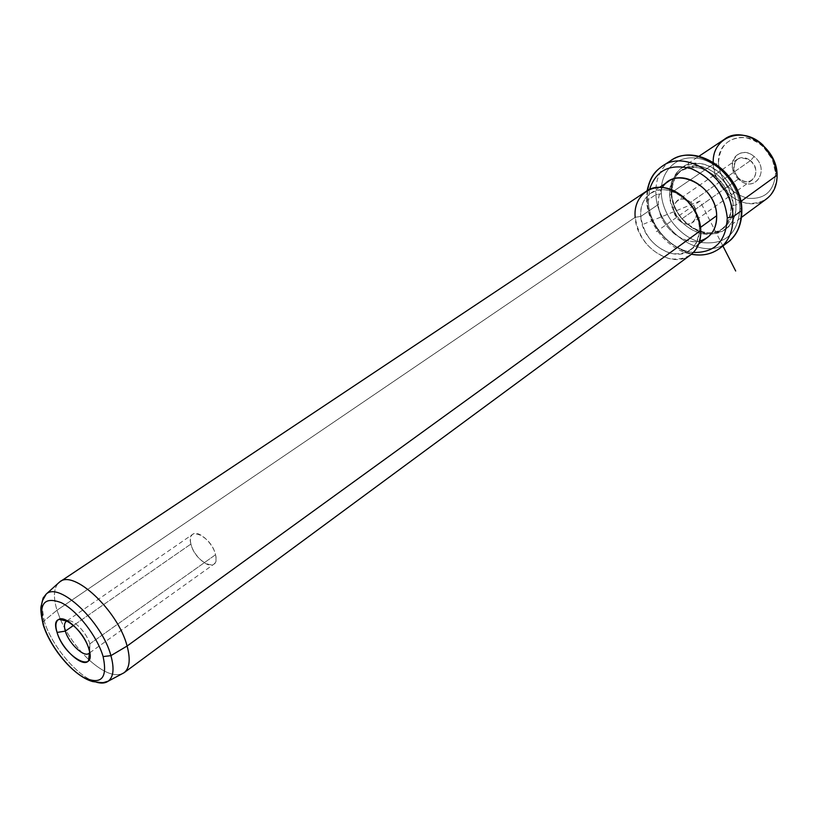 <?xml version="1.0" encoding="UTF-8"?>
<svg xmlns="http://www.w3.org/2000/svg" width="818" height="818" viewBox="0 0 818 818"><rect width="100%" height="100%" fill="white"/><g stroke="black" fill="none" stroke-linecap="round" stroke-linejoin="round"><path stroke-width="0.61" stroke-dasharray="4.09 3.07" d="M750.454 160.614L690.617 202.332C697.468 209.797 698.224 216.463 692.866 222.332C688.725 224.919 684.257 224.337 679.451 220.584L739.094 178.539C743.746 182.066 748.133 182.537 752.253 179.95C757.642 174.152 757.039 167.71 750.454 160.614L754.145 156.514C770.73 169.551 754.861 193.794 739.37 179.807C723.112 167.199 738.225 142.608 754.145 156.514C743.204 146.749 728.337 156.637 733.02 170.175L739.37 179.807L734.196 171.105C733.613 158.631 739.032 155.134 750.454 160.614C762.662 170.134 752.018 188.58 739.973 179.214L739.094 178.539L739.37 179.807L740.515 180.696C756.108 192.864 770.045 168.917 754.145 156.514L750.454 160.614C745.842 157.148 741.507 156.657 737.437 159.162C731.946 164.95 732.499 171.412 739.094 178.539L679.451 220.584C691.844 231.964 703.797 212.936 690.617 202.332C677.948 191.003 666.486 210.257 679.451 220.584C672.59 213.089 671.885 206.412 677.345 200.543C681.425 198.048 685.852 198.641 690.617 202.332L750.454 160.614M713.214 162.199L713.255 164.234L718.511 163.447C721.016 181.719 730.76 193.334 747.744 198.283C764.83 199.602 774.114 191.238 775.597 173.181C773.194 154.254 763.204 142.393 745.638 137.618C728.449 136.943 719.4 145.553 718.511 163.447L713.255 164.234C716.077 184.643 726.977 197.629 745.934 203.191C765.024 204.725 775.413 195.39 777.1 175.175L775.597 173.181C774.114 191.238 764.83 199.602 747.744 198.283C730.76 193.334 721.016 181.719 718.511 163.447C716.384 139.725 744.462 128.191 763.01 146.371L772.509 159.694L775.597 173.181L777.1 175.175M766.783 198.713C748.051 214.296 713.398 191.545 713.255 164.234L671.149 192.854C671.721 220.768 707.11 244.551 725.842 228.897C732.764 223.396 736.139 215.42 735.955 204.981L740.832 201.443L735.955 204.981C736.026 177.046 700.668 152.854 682.089 167.486C674.339 173.232 670.699 181.688 671.149 192.854L713.255 164.234C712.969 153.324 716.701 145.001 724.441 139.285M671.149 192.854L671.967 196.259C674.513 211.126 682.365 222.159 695.535 229.337C714.114 239.122 734.533 226.78 733.163 205.4L735.955 204.981C737.376 227.547 715.801 240.533 696.22 230.216C682.345 222.649 674.063 211.024 671.384 195.359L671.149 192.854C671.803 172.404 681.864 162.68 701.343 163.682C718.899 166.514 735.392 186.146 735.955 204.981L733.163 205.4C730.269 184.796 719.339 171.749 700.372 166.269C681.915 165.287 672.376 174.49 671.752 193.886L671.149 192.854M671.752 193.886L669.615 195.328C670.177 221.821 703.756 244.439 721.496 229.633C728.081 224.408 731.272 216.831 731.077 206.913L733.163 205.4C733.347 215.318 730.147 222.885 723.572 228.11C705.822 242.915 672.284 220.349 671.752 193.886C671.322 183.314 674.768 175.318 682.089 169.878C699.687 155.993 733.204 178.917 733.163 205.4L731.077 206.913C731.098 180.4 697.539 157.414 679.942 171.31C672.631 176.749 669.185 184.756 669.615 195.328L671.752 193.886M739.881 208.57C739.237 185.666 719.094 161.698 697.764 158.324C676.425 154.602 659.727 171.596 661.343 193.774C662.652 215.901 681.374 238.406 702.048 242.578C725.484 244.971 738.092 233.641 739.881 208.57L741.844 209.602L739.881 208.57C738.092 233.641 725.484 244.971 702.048 242.578C681.374 238.406 662.652 215.901 661.343 193.774C659.727 171.596 676.425 154.602 697.764 158.324C719.094 161.698 739.237 185.666 739.881 208.57M731.077 206.913C729.779 226.504 719.952 235.42 701.599 233.651C683.306 227.966 672.641 215.195 669.615 195.328C670.228 175.921 679.768 166.719 698.245 167.71C717.222 173.201 728.173 186.269 731.077 206.913M670.433 160.86C660.065 168.467 655.218 179.704 655.903 194.592L661.343 193.774L655.903 194.592C656.936 228.651 697.56 259.572 723.47 245.011C697.56 259.572 656.936 228.651 655.903 194.592C655.218 179.704 660.065 168.467 670.433 160.86L671.762 160.011M647.611 190.522L647.263 200.4L655.903 194.592L647.263 200.4C648.357 236.709 693.715 268.314 718.807 249.05M719.912 248.243C695.208 269.071 648.337 237.384 647.263 200.4L646.69 201.617L648.398 202.506L649.461 189.582L648.398 202.506L646.69 201.617L647.263 200.4C646.537 185.451 651.353 174.173 661.721 166.565M648.398 202.506C649.553 226.249 671.435 250.635 693.408 252.445C671.435 250.635 649.553 226.249 648.398 202.506M662.365 187.557C659.328 192.353 657.999 197.976 658.378 204.439C659.124 225.4 681.987 245.799 699.717 241.003M707.672 237.312C690.913 251.279 659.011 229.623 658.378 204.439L640.78 216.443C641.578 241.852 673.746 263.897 690.494 249.919C696.721 244.971 699.687 237.721 699.4 228.181L700.474 227.404L699.4 228.181C699.134 202.741 666.926 180.359 650.33 193.539C643.439 198.672 640.259 206.31 640.78 216.443L658.378 204.439C657.928 194.398 661.149 186.811 668.04 181.688M690.852 254.715C672.13 270.39 636.138 245.717 635.187 217.291L640.78 216.443L635.187 217.291C638.664 238.611 650.157 252.435 669.666 258.774C689.226 260.932 699.584 251.504 700.75 230.482L699.4 228.181C698.378 246.964 689.124 255.41 671.629 253.539C654.144 247.905 643.868 235.533 640.78 216.443C638.705 196.269 657.539 183.263 676.23 193.15C688.92 200.206 696.547 210.921 699.134 225.298L699.4 228.181L700.75 230.482M635.187 217.291L56.984 610.238L60.205 618.96L56.984 610.238L635.187 217.291C634.584 205.911 638.142 197.353 645.883 191.596M60.532 619.707C67.332 634.778 76.698 648.04 88.62 659.482C76.698 648.04 67.332 634.778 60.532 619.707M124.029 672.764C115.696 677.549 104.05 673.275 89.09 659.921C104.254 673.439 115.982 677.652 124.285 672.57M58.18 583.275C53.63 588.643 53.231 597.631 56.984 610.238L44.131 620.852C51.646 646.148 78.436 677.682 96.555 682.263C78.436 677.682 51.646 646.148 44.131 620.852L56.984 610.238C52.914 596.434 53.732 587.058 59.458 582.119M41.677 603.899L44.131 620.852C42.229 622.58 41.953 624.032 43.323 625.208M42.792 622.406L44.131 620.852C40.154 607.631 40.849 598.694 46.237 594.052M89.837 643.868C86.79 632.631 73.201 618.745 67.403 620.862C73.201 618.745 86.79 632.631 89.837 643.868L88.927 649.134L89.837 643.868L215.533 554.747C213.058 542.835 198.048 529.573 192.608 534.369C190.389 536.148 189.827 539.369 190.921 544.042L73.559 625.422L190.921 544.042C193.498 555.903 208.375 569.062 213.866 564.205C215.993 562.457 216.555 559.308 215.533 554.747L89.837 643.868L89.735 652.529L89.837 643.868M190.921 544.042C185.451 524.635 211.392 535.616 215.533 554.747C220.635 574.134 194.981 562.672 190.921 544.042M722.908 245.993L699.942 201.044L643.93 223.999M699.942 201.044L656.312 231.627M752.253 179.95L692.866 222.332M773.644 160.052L772.509 159.694M763 145.113L763.01 146.371M725.842 228.897L741.558 217.312M682.089 167.486L698.909 156.289M671.967 196.259L671.384 195.359M695.535 229.337L696.22 230.216M721.496 229.633L723.572 228.11M679.942 171.31L682.089 169.878M741.865 210.134L741.844 209.602M647.099 190.819L646.69 201.617C648.153 225.707 668.776 250.155 691.445 254.245M690.494 249.919L698.817 243.805M650.33 193.539L659.431 187.445M700.453 227.24L699.134 225.298M674.778 191.197L676.23 193.15M66.207 621.424L66.728 621.056M67.188 620.739L192.608 534.369M89.775 652.764L213.866 564.205M733.02 170.175L734.196 171.105M740.515 180.696L739.973 179.214M737.437 159.162L677.345 200.543"/><path stroke-width="1.23" d="M698.909 156.289L724.441 139.285C743.02 124.735 777.56 147.874 777.1 175.175L740.832 201.443L777.1 175.175L773.644 160.052L763 145.113C742.856 125.44 712.345 136.78 713.214 162.199M777.1 175.175C777.131 185.369 773.695 193.222 766.783 198.713L741.558 217.312M741.844 209.602L741.343 210.758C741.507 173.897 694.85 141.79 670.433 160.86C694.85 141.79 741.507 173.897 741.343 210.758L741.844 209.602C741.578 174.081 698.163 142.475 671.762 160.011M718.807 249.05L719.912 248.243C728.858 241.034 733.204 230.584 732.948 216.903L741.343 210.758C741.558 224.377 737.192 234.797 728.245 241.995L723.47 245.011L728.245 241.995C737.192 234.797 741.558 224.377 741.343 210.758L732.948 216.903C733 179.868 686.128 147.475 661.721 166.565C653.919 172.077 649.216 180.062 647.611 190.522M670.433 160.86L661.721 166.565C686.128 147.475 733 179.868 732.948 216.903L727.274 217.762C724.462 194.398 712.447 178.027 691.23 168.672C669.932 163.273 656.005 170.236 649.461 189.582C656.005 170.236 669.932 163.273 691.23 168.672C712.447 178.027 724.462 194.398 727.274 217.762L732.948 216.903C733.204 230.584 728.858 241.034 719.912 248.243L728.245 241.995C734.769 237.332 742.018 226.995 741.865 210.134M693.408 252.445C714.922 252.874 726.21 241.32 727.274 217.762C726.21 241.32 714.922 252.874 693.408 252.445M699.717 241.003C710.975 237.741 716.619 229.306 716.67 215.717C716.629 185.86 674.962 164.858 662.365 187.557M659.431 187.445L668.04 181.688C684.646 168.518 716.568 190.502 716.67 215.717L700.474 227.404L716.67 215.717C716.905 225.165 713.899 232.363 707.672 237.312L698.817 243.805M700.75 230.482L127.097 646.036C118.211 610.893 73.64 569.093 59.714 581.935L645.883 191.596C664.431 176.913 700.464 202.015 700.75 230.482C701.077 241.116 697.774 249.193 690.852 254.715L124.285 672.57C129.673 668.03 130.614 659.175 127.097 646.036L700.75 230.482L700.453 227.24C697.56 211.116 689.001 199.101 674.778 191.197C653.817 180.134 632.825 194.756 635.187 217.291M60.205 618.96L60.532 619.707L60.205 618.96M59.714 581.935L58.18 583.275M96.555 682.263C101.422 683.613 105.338 683.245 108.283 681.138C113.549 676.926 114.428 668.429 110.911 655.647L127.097 646.036C130.665 659.4 129.643 668.306 124.029 672.764L108.283 681.138C105.338 683.245 101.422 683.613 96.555 682.263M46.237 594.052L42.638 600.392L41.35 605.361C40.266 608.101 40.92 614.707 43.323 625.208C50.593 648.163 73.661 676.322 92.628 681.568C105.021 683.03 101.401 683.091 108.283 681.138C113.549 676.926 114.428 668.429 110.911 655.647L103.109 656.568C97.27 636.302 77.25 610.565 61.248 602.672C44.152 596.24 38.282 603.817 43.651 625.402L43.651 625.402C49.786 645.126 68.395 669.185 84.111 677.641C101.381 685.187 107.72 678.163 103.109 656.568L110.911 655.647C102.097 621.813 59.09 581.414 46.237 594.052L59.458 582.119C73.109 568.684 118.15 610.627 127.097 646.036L110.911 655.647C102.097 621.813 59.09 581.414 46.237 594.052L43.119 598.03L41.677 603.899M43.323 625.208L42.792 622.406M43.651 625.402C38.282 603.817 44.152 596.24 61.248 602.672C77.25 610.565 97.27 636.302 103.109 656.568C107.72 678.163 101.381 685.187 84.111 677.641C68.395 669.185 49.786 645.126 43.651 625.402M88.927 649.134C81.728 623.275 48.119 606.199 57.076 632.437C64.07 657.365 97.24 675.279 88.927 649.134C90.512 654.645 90.358 658.551 88.446 660.842C82.874 668.367 61.728 649.063 57.076 632.437C55.051 625.525 55.655 621.159 58.886 619.349C65.829 615.136 84.786 633.817 88.927 649.134M65.338 631.118L57.076 632.437L65.338 631.118C68.876 643.919 85.195 658.735 89.459 652.887L88.957 653.357C84.049 657.856 68.743 643.367 65.338 631.118C63.927 626.291 64.223 623.06 66.207 621.424L66.8 621.077C64.295 622.447 63.804 625.801 65.338 631.118L73.559 625.422L65.338 631.118M722.908 245.993L735.679 270.993M661.721 166.565C655.709 171.136 650.422 175.481 647.099 190.819M719.912 248.243C711.588 254.286 702.1 256.279 691.445 254.245M58.886 619.349L66.8 621.077M88.446 660.842L89.459 652.887"/></g></svg>
